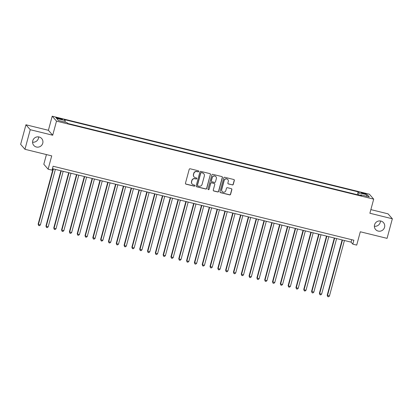 <?xml version="1.0" encoding="UTF-8"?>
<svg xmlns="http://www.w3.org/2000/svg" width="413" height="413" viewBox="0 0 413 413"><rect width="100%" height="100%" fill="white"/><g stroke="black" fill="none" stroke-linecap="round" stroke-linejoin="round"><path stroke-width="0.62" d="M198.72 171.457A0.563 0.547 138.9 0 0 198.328 170.786L190.181 168.783A0.8 0.785 138.9 0 0 189.206 169.361L185.468 183.207A0.8 0.785 138.9 0 0 186.031 184.162L194.177 186.165A0.563 0.547 138.9 0 0 194.745 185.256A0.563 0.547 138.9 0 0 194.466 185.091L193.413 184.828A2.566 2.509 138.9 0 1 191.622 181.766L191.937 180.61A2.566 2.509 138.9 0 1 195.05 178.757L196.108 179.015A0.563 0.547 138.9 0 0 196.676 178.106A0.563 0.547 138.9 0 0 196.397 177.936L195.344 177.678A2.566 2.509 138.9 0 1 193.552 174.611L193.862 173.46A2.566 2.509 138.9 0 1 196.98 171.601L198.039 171.86A0.563 0.547 138.9 0 0 198.72 171.457M194.074 176.909L193.955 176.774A2.566 2.509 138.9 0 1 193.439 174.482L193.749 173.326A2.566 2.509 138.9 0 1 196.867 171.467L197.92 171.725A0.563 0.547 138.9 0 0 198.539 170.889M185.576 183.852A0.8 0.785 138.9 0 0 185.912 184.028L194.058 186.031A0.563 0.547 138.9 0 0 194.683 185.194M192.143 184.059L192.024 183.924A2.566 2.509 138.9 0 1 191.508 181.632L191.818 180.476A2.566 2.509 138.9 0 1 194.936 178.623L195.989 178.881A0.563 0.547 138.9 0 0 196.609 178.044M374.55 224.837A5.235 5.111 138.9 0 0 380.688 231.079A5.235 5.111 138.9 0 0 383.491 222.622A5.235 5.111 138.9 0 0 374.55 224.837M374.374 226.247A5.235 5.111 138.9 0 0 380.425 220.96M32.756 140.766A5.235 5.111 138.9 0 0 38.894 147.007A5.235 5.111 138.9 0 0 41.698 138.556A5.235 5.111 138.9 0 0 32.756 140.766M32.575 142.175A5.235 5.111 138.9 0 0 38.626 136.889M363.43 193.01A2.617 0.32 15.1 0 0 361.272 192.752A2.617 0.32 15.1 0 0 364.173 193.862A2.617 0.32 15.1 0 0 366.326 194.115A2.617 0.32 15.1 0 0 363.43 193.01M232.312 184.926A0.8 0.785 138.9 0 0 233.288 184.343L234.336 180.46A0.8 0.785 138.9 0 0 233.773 179.505L224.724 177.28A0.8 0.785 138.9 0 0 223.753 177.858L220.015 191.699A0.8 0.785 138.9 0 0 220.573 192.659L229.623 194.884A0.8 0.785 138.9 0 0 230.599 194.306L231.863 189.613A0.8 0.785 138.9 0 0 231.306 188.653L227.434 187.703A0.8 0.785 138.9 0 0 226.458 188.282L225.828 190.61A2.148 2.096 138.9 0 1 222.163 191.518A2.148 2.096 138.9 0 1 221.729 189.603L224.187 180.486A2.148 2.096 138.9 0 1 227.857 179.578A2.148 2.096 138.9 0 1 228.291 181.498L227.878 183.016A0.8 0.785 138.9 0 0 228.441 183.971L232.194 184.792A0.8 0.785 138.9 0 0 233.169 184.213L234.217 180.326A0.8 0.785 138.9 0 0 234.109 179.681M30.242 129.703L52.704 135.232L48.398 130.296L25.936 124.772L30.242 129.703L24.956 149.294L51.718 155.877L48.12 169.196L52.028 170.156L53.086 166.238L353.864 240.221L352.805 244.135L356.713 245.1L360.306 231.776L387.064 238.358L392.35 218.771L388.044 213.841L370.869 209.618M52.704 135.232L56.509 121.128L373.693 199.143L369.888 213.247L392.35 218.771M210.485 174.596A0.8 0.785 138.9 0 0 209.928 173.636L200.878 171.41A0.8 0.785 138.9 0 0 199.902 171.994L196.165 185.835A0.8 0.785 138.9 0 0 196.727 186.795L205.777 189.02A0.8 0.785 138.9 0 0 206.748 188.436L210.367 174.462A0.8 0.785 138.9 0 0 210.258 173.816M212.803 174.343L221.848 176.568A0.8 0.785 138.9 0 1 222.411 177.528L218.673 191.374A0.8 0.785 138.9 0 1 217.697 191.952L213.826 190.997A0.8 0.785 138.9 0 1 213.268 190.042L214.781 184.425A0.8 0.785 138.9 0 0 214.223 183.47L211.652 182.84A0.8 0.785 138.9 0 0 210.682 183.418L209.102 189.262A0.563 0.547 138.9 0 1 208.142 189.5A0.563 0.547 138.9 0 1 208.028 188.999L211.828 174.926A0.8 0.785 138.9 0 1 212.803 174.343M24.956 149.294L20.65 144.359L25.936 124.772M58.615 118.691L60.334 119.114A2.535 0.31 15.1 0 0 62.42 119.362A2.535 0.31 15.1 0 0 59.611 118.288L57.892 117.865A2.535 0.31 15.1 0 0 55.807 117.622A2.535 0.31 15.1 0 0 58.615 118.691M56.509 121.128L52.203 116.192L369.387 194.213L373.693 199.143M357.348 194.714L358.123 191.849L64.376 119.594L65.187 120.529L65.027 122.083M358.123 191.849L358.938 192.783L367.529 194.895L369.299 196.924L360.709 194.807L361.52 195.741L67.773 123.487L66.958 122.558L58.367 120.441L56.596 118.417L65.187 120.529M46.426 154.576L43.814 164.26L48.12 169.196M48.398 130.296L52.203 116.192M52.425 168.685L351.06 242.137L352.805 244.135M351.721 239.695L351.06 242.137M360.709 194.807L360.379 195.463M358.701 195.05L358.938 192.783M367.529 194.895L366.047 196.123M196.273 186.48A0.8 0.785 138.9 0 0 196.609 186.661L205.659 188.886A0.8 0.785 138.9 0 0 206.634 188.307L210.367 174.462M201.43 172.696A0.563 0.547 138.9 0 0 200.749 173.104L197.471 185.251A0.563 0.547 138.9 0 0 197.858 185.922L198.973 186.196A2.566 2.509 138.9 0 0 202.091 184.337L204.332 176.036A2.566 2.509 138.9 0 0 202.54 172.97L201.312 172.562A0.563 0.547 138.9 0 0 200.63 172.97L200.749 173.104M197.584 185.757L197.466 185.623A0.563 0.547 138.9 0 1 197.352 185.122L200.63 172.97M203.81 173.739L203.697 173.61A2.566 2.509 138.9 0 0 202.427 172.835L202.54 172.97M201.312 172.562L202.427 172.835M213.376 190.687A0.8 0.785 138.9 0 0 213.712 190.868L217.584 191.818A0.8 0.785 138.9 0 0 218.56 191.24L222.292 177.394A0.8 0.785 138.9 0 0 222.184 176.749M214.621 183.713L214.502 183.579A0.8 0.785 138.9 0 0 214.104 183.336L211.539 182.706A0.8 0.785 138.9 0 0 210.563 183.284L209.102 189.262M208.09 189.428A0.563 0.547 138.9 0 0 208.988 189.128M216.355 178.602A2.148 2.096 138.9 0 0 213.836 176.041A2.148 2.096 138.9 0 0 212.251 177.59L211.384 180.801A0.8 0.785 138.9 0 0 211.946 181.761L214.512 182.391A0.8 0.785 138.9 0 0 215.488 181.813L216.355 178.602M215.922 176.687L215.803 176.552A2.148 2.096 138.9 0 0 212.137 177.461L212.251 177.59M211.549 181.519L211.43 181.384A0.8 0.785 138.9 0 1 211.27 180.672L212.137 177.461M227.986 183.661A0.8 0.785 138.9 0 0 228.322 183.842L232.194 184.792M227.857 179.578L227.739 179.448A2.148 2.096 138.9 0 0 224.068 180.352L224.187 180.486M222.163 191.518L222.044 191.384A2.148 2.096 138.9 0 1 221.611 189.469L224.068 180.352M220.124 192.35A0.8 0.785 138.9 0 0 220.459 192.525L229.509 194.75A0.8 0.785 138.9 0 0 230.48 194.172L231.75 189.479A0.8 0.785 138.9 0 0 231.641 188.834M53.055 168.84L38.141 224.12L38.43 224.45L40.386 224.93L55.368 169.407M53.411 168.927L38.43 224.45L38.657 225.513L38.141 224.12M40.386 224.93L39.436 225.704L38.657 225.513M60.871 170.76L45.951 226.04L46.246 226.37L48.197 226.851L63.179 171.328M61.227 170.848L46.246 226.37L46.468 227.434L45.951 226.04M48.197 226.851L47.247 227.625L46.468 227.434M68.682 172.68L53.767 227.961L54.057 228.296L56.008 228.776L70.99 173.248M69.038 172.768L54.057 228.296L54.279 229.354L53.767 227.961M56.008 228.776L55.063 229.551L54.279 229.354M76.493 174.601L61.578 229.881L61.867 230.217L63.824 230.697L78.806 175.174M76.849 174.689L61.867 230.217L62.095 231.28L61.578 229.881M63.824 230.697L62.874 231.471L62.095 231.28M84.304 176.527L69.389 231.807L71.635 232.617L86.616 177.094M84.665 176.614L69.683 232.137L69.905 233.2L69.389 231.807M71.635 232.617L70.685 233.391L69.905 233.2M92.12 178.447L77.205 233.727L77.494 234.057L79.446 234.538L94.427 179.015M92.476 178.535L77.494 234.057L77.716 235.121L77.205 233.727M79.446 234.538L78.501 235.312L77.716 235.121M99.931 180.367L85.016 235.647L85.305 235.983L87.262 236.463L102.243 180.935M100.287 180.455L85.305 235.983L85.532 237.041L85.016 235.647M87.262 236.463L86.312 237.238L85.532 237.041M107.741 182.288L92.827 237.568L95.073 238.384L110.054 182.856M108.103 182.376L93.121 237.903L93.343 238.967L92.827 237.568M95.073 238.384L94.123 239.158L93.343 238.967M115.557 184.213L100.638 239.488L100.932 239.824L102.883 240.304L117.865 184.781M115.914 184.301L100.932 239.824L101.154 240.887L100.638 239.488M102.883 240.304L101.939 241.078L101.154 240.887M123.368 186.134L108.454 241.414L108.743 241.744L110.699 242.224L125.681 186.702M123.724 186.222L108.743 241.744L108.97 242.808L108.454 241.414M110.699 242.224L109.75 242.999L108.97 242.808M131.179 188.054L116.265 243.334L116.554 243.665L118.51 244.145L133.492 188.622M131.541 188.142L116.554 243.665L116.781 244.728L116.265 243.334M118.51 244.145L117.56 244.919L116.781 244.728M138.995 189.975L124.076 245.255L124.37 245.59L126.321 246.071L141.303 190.543M139.351 190.063L124.37 245.59L124.592 246.649L124.076 245.255M126.321 246.071L125.371 246.845L124.592 246.649M146.806 191.895L131.892 247.175L132.181 247.511L134.132 247.991L149.114 192.468M147.162 191.983L132.181 247.511L132.403 248.574L131.892 247.175M134.132 247.991L133.187 248.765L132.403 248.574M154.617 193.821L139.702 249.101L139.992 249.431L141.948 249.911L156.93 194.389M154.973 193.909L139.992 249.431L140.219 250.495L139.702 249.101M141.948 249.911L140.998 250.686L140.219 250.495M162.433 195.741L147.513 251.021L147.808 251.352L149.759 251.832L164.741 196.309M162.789 195.829L147.808 251.352L148.03 252.415L147.513 251.021M149.759 251.832L148.809 252.606L148.03 252.415M170.244 197.662L155.329 252.942L155.618 253.277L157.57 253.758L172.551 198.23M170.6 197.75L155.618 253.277L155.84 254.336L155.329 252.942M157.57 253.758L156.625 254.532L155.84 254.336M178.055 199.582L163.14 254.862L163.429 255.198L165.386 255.678L180.367 200.15M178.411 199.67L163.429 255.198L163.656 256.261L163.14 254.862M165.386 255.678L164.436 256.452L163.656 256.261M185.865 201.508L170.951 256.783L173.197 257.598L188.178 202.076M186.227 201.596L171.245 257.118L171.467 258.182L170.951 256.783M173.197 257.598L172.247 258.373L171.467 258.182M193.682 203.428L178.767 258.708L179.056 259.039L181.008 259.519L195.989 203.996M194.038 203.516L179.056 259.039L179.278 260.102L178.767 258.708M181.008 259.519L180.063 260.293L179.278 260.102M201.492 205.349L186.578 260.629L186.867 260.959L188.824 261.439L203.805 205.917M201.849 205.437L186.867 260.959L187.094 262.023L186.578 260.629M188.824 261.439L187.874 262.219L187.094 262.023M209.303 207.269L194.389 262.549L196.634 263.365L211.616 207.837M209.665 207.357L194.683 262.885L194.905 263.948L194.389 262.549M196.634 263.365L195.685 264.139L194.905 263.948M217.119 209.19L202.2 264.47L202.494 264.805L204.445 265.285L219.427 209.763M217.475 209.283L202.494 264.805L202.716 265.869L202.2 264.47M204.445 265.285L203.501 266.06L202.716 265.869M224.93 211.115L210.016 266.395L212.256 267.206L227.243 211.683M225.286 211.203L210.305 266.726L210.532 267.789L210.016 266.395M212.256 267.206L211.311 267.98L210.532 267.789M232.741 213.036L217.827 268.316L218.116 268.646L220.072 269.126L235.054 213.604M233.097 213.123L218.116 268.646L218.343 269.71L217.827 268.316M220.072 269.126L219.122 269.901L218.343 269.71M240.557 214.956L225.637 270.236L225.932 270.572L227.883 271.052L242.865 215.524M240.913 215.044L225.932 270.572L226.154 271.63L225.637 270.236M227.883 271.052L226.933 271.826L226.154 271.63M248.368 216.877L233.453 272.157L233.743 272.492L235.694 272.972L250.676 217.444M248.724 216.964L233.743 272.492L233.964 273.556L233.453 272.157M235.694 272.972L234.749 273.747L233.964 273.556M256.179 218.802L241.264 274.077L241.553 274.413L243.51 274.893L258.492 219.37M256.535 218.89L241.553 274.413L241.781 275.476L241.264 274.077M243.51 274.893L242.56 275.667L241.781 275.476M263.995 220.723L249.075 276.003L249.369 276.333L251.321 276.813L266.302 221.291M264.351 220.81L249.369 276.333L249.591 277.397L249.075 276.003M251.321 276.813L250.371 277.588L249.591 277.397M271.806 222.643L256.891 277.923L259.132 278.739L274.113 223.211M272.162 222.731L257.18 278.254L257.402 279.317L256.891 277.923M259.132 278.739L258.187 279.513L257.402 279.317M279.616 224.564L264.702 279.844L264.991 280.179L266.948 280.659L281.929 225.131M279.973 224.651L264.991 280.179L265.218 281.243L264.702 279.844M266.948 280.659L265.998 281.434L265.218 281.243M287.427 226.489L272.513 281.764L274.759 282.58L289.74 227.057M287.789 226.577L272.807 282.1L273.029 283.163L272.513 281.764M274.759 282.58L273.809 283.354L273.029 283.163M295.243 228.41L280.329 283.69L280.618 284.02L282.569 284.5L297.551 228.978M295.6 228.497L280.618 284.02L280.84 285.084L280.329 283.69M282.569 284.5L281.625 285.275L280.84 285.084M303.054 230.33L288.14 285.61L288.429 285.941L290.385 286.421L305.367 230.898M303.41 230.418L288.429 285.941L288.656 287.004L288.14 285.61M290.385 286.421L289.436 287.195L288.656 287.004M310.865 232.251L295.951 287.531L298.196 288.346L313.178 232.818M311.226 232.338L296.245 287.866L296.467 288.924L295.951 287.531M298.196 288.346L297.246 289.121L296.467 288.924M318.681 234.171L303.761 289.451L304.056 289.787L306.007 290.267L320.989 234.739M319.037 234.259L304.056 289.787L304.278 290.85L303.761 289.451M306.007 290.267L305.062 291.041L304.278 290.85M326.492 236.097L311.578 291.371L313.818 292.187L328.805 236.664M326.848 236.184L311.867 291.707L312.094 292.771L311.578 291.371M313.818 292.187L312.873 292.962L312.094 292.771M334.303 238.017L319.388 293.297L319.677 293.628L321.634 294.108L336.616 238.585M334.659 238.105L319.677 293.628L319.905 294.691L319.388 293.297M321.634 294.108L320.684 294.882L319.905 294.691M342.119 239.938L327.199 295.218L329.445 296.033L344.427 240.505M342.475 240.025L327.494 295.548L327.715 296.611L327.199 295.218M329.445 296.033L328.495 296.808L327.715 296.611M57.737 118.454L57.892 117.865M59.451 118.898L59.611 118.288"/></g></svg>
